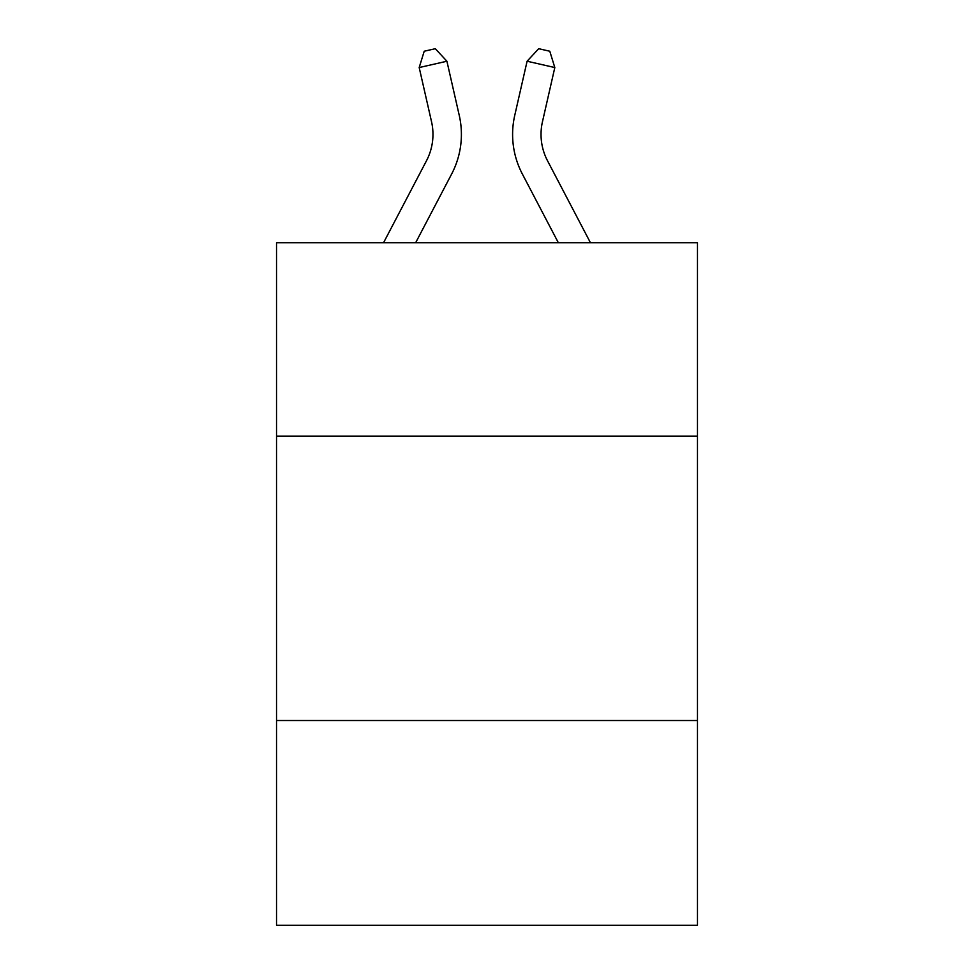 <?xml version="1.0" encoding="UTF-8"?>
<svg xmlns="http://www.w3.org/2000/svg" width="974" height="974" viewBox="0 0 974 974"><rect width="100%" height="100%" fill="white"/><g stroke="black" fill="none" stroke-linecap="round" stroke-linejoin="round"><path stroke-width="1.46" d="M697.469 436.108L697.469 242.709L276.531 242.709L276.531 436.108L697.469 436.108L697.469 925.3L276.531 925.3L276.531 436.108M697.469 720.516L276.531 720.516M459.265 115.443L446.908 61.228L459.265 115.443A85.322 85.322 0 0 1 451.656 173.993L415.667 242.709M590.439 242.709L547.534 160.795A56.882 56.882 0 0 1 542.457 121.762L554.815 67.547L527.092 61.228L514.735 115.443A85.322 85.322 0 0 0 522.344 173.993L558.333 242.709M554.815 67.547L549.786 51.232L538.695 48.7L527.092 61.228L514.735 115.443M547.534 160.795A56.882 56.882 0 0 1 542.457 121.762A56.882 56.882 0 0 0 547.534 160.795A56.882 56.882 0 0 1 542.457 121.762A56.882 56.882 0 0 0 547.534 160.795A56.882 56.882 0 0 1 542.457 121.762A56.882 56.882 0 0 0 547.534 160.795A56.882 56.882 0 0 1 542.457 121.762A56.882 56.882 0 0 0 547.534 160.795A56.882 56.882 0 0 1 542.457 121.762A56.882 56.882 0 0 0 547.534 160.795A56.882 56.882 0 0 1 542.457 121.762A56.882 56.882 0 0 0 547.534 160.795A56.882 56.882 0 0 1 542.457 121.762A56.882 56.882 0 0 0 547.534 160.795A56.882 56.882 0 0 1 542.457 121.762A56.882 56.882 0 0 0 547.534 160.795A56.882 56.882 0 0 1 542.457 121.762A56.882 56.882 0 0 0 547.534 160.795A56.882 56.882 0 0 1 542.457 121.762A56.882 56.882 0 0 0 547.534 160.795M383.561 242.709L426.466 160.795A56.882 56.882 0 0 0 431.543 121.762L419.185 67.547L424.214 51.232L435.305 48.7L446.908 61.228L419.185 67.547M426.466 160.795A56.882 56.882 0 0 0 431.543 121.762A56.882 56.882 0 0 1 426.466 160.795A56.882 56.882 0 0 0 431.543 121.762A56.882 56.882 0 0 1 426.466 160.795A56.882 56.882 0 0 0 431.543 121.762A56.882 56.882 0 0 1 426.466 160.795A56.882 56.882 0 0 0 431.543 121.762A56.882 56.882 0 0 1 426.466 160.795A56.882 56.882 0 0 0 431.543 121.762A56.882 56.882 0 0 1 426.466 160.795A56.882 56.882 0 0 0 431.543 121.762A56.882 56.882 0 0 1 426.466 160.795A56.882 56.882 0 0 0 431.543 121.762A56.882 56.882 0 0 1 426.466 160.795A56.882 56.882 0 0 0 431.543 121.762"/></g></svg>
